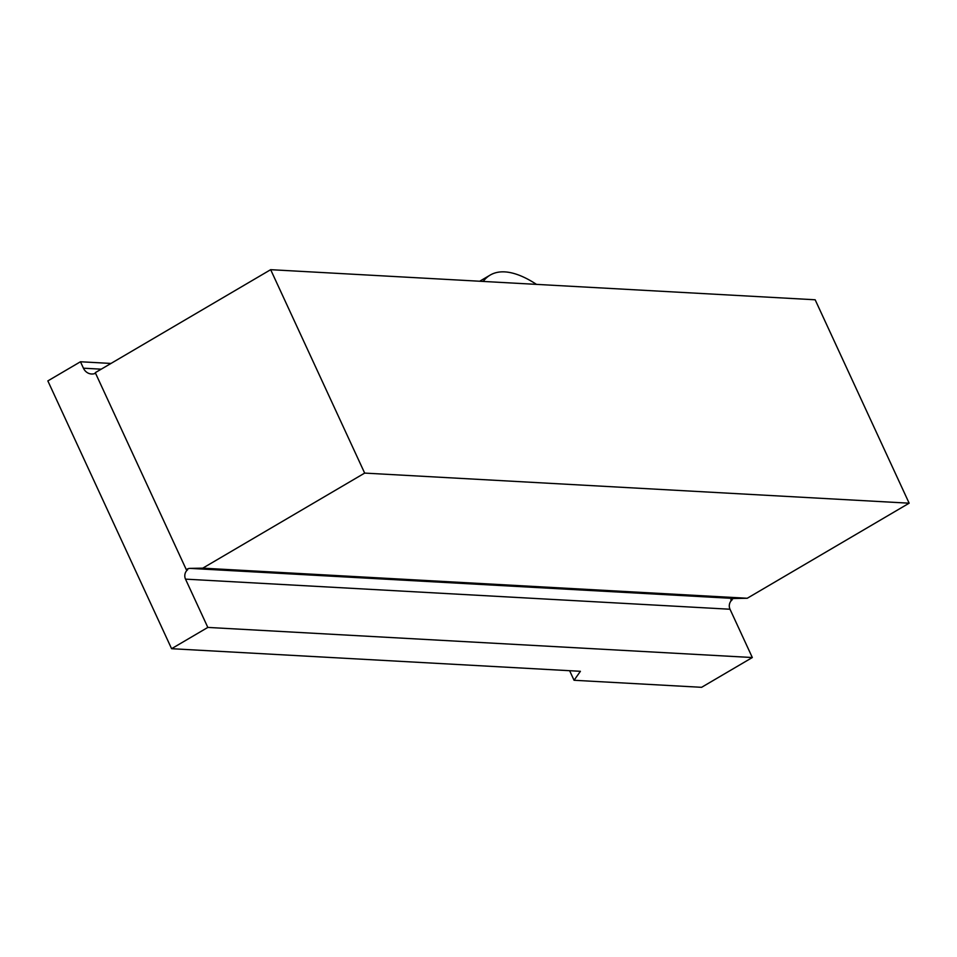 <?xml version="1.0" encoding="UTF-8"?>
<svg xmlns="http://www.w3.org/2000/svg" width="957" height="957" viewBox="0 0 957 957"><rect width="100%" height="100%" fill="white"/><g stroke="black" fill="none" stroke-linecap="round" stroke-linejoin="round"><path stroke-width="1.44" d="M569.63 670.713L574.056 680.271L580.409 671.3L171.59 648.702L207.825 627.421L185.514 579.141A7.285 6.52 93.2 0 1 187.632 569.774L186.316 569.702L95.281 372.668L270.664 269.683L364.665 473.093L909.15 503.191L747.25 598.257L734.462 598.484A7.285 6.52 93.2 0 0 730.801 599.8L732.129 599.872L731.794 599.166M364.665 473.093L202.764 568.159L747.25 598.257M270.664 269.683L815.161 299.78L909.15 503.191M202.764 568.159L189.976 568.374L734.462 598.484M186.316 569.702A7.285 6.52 93.2 0 1 189.976 568.374M95.556 373.278A10.934 9.773 93.2 0 1 91.537 373.996A10.934 9.773 93.2 0 1 83.438 368.194L80.46 361.758L47.85 380.91L171.59 648.702M80.46 361.758L110.988 363.445M732.129 599.872A7.285 6.52 -86.8 0 0 730.012 609.238L752.322 657.531L207.825 627.421M483.213 281.43A148.658 57.241 -120.4 0 1 490.187 275.078A148.658 57.241 -120.4 0 1 536.482 284.373M574.056 680.271L701.589 687.317L752.322 657.531M83.438 368.194L101.227 369.175M185.514 579.141L730.012 609.238M490.187 275.078L479.696 281.238"/></g></svg>
